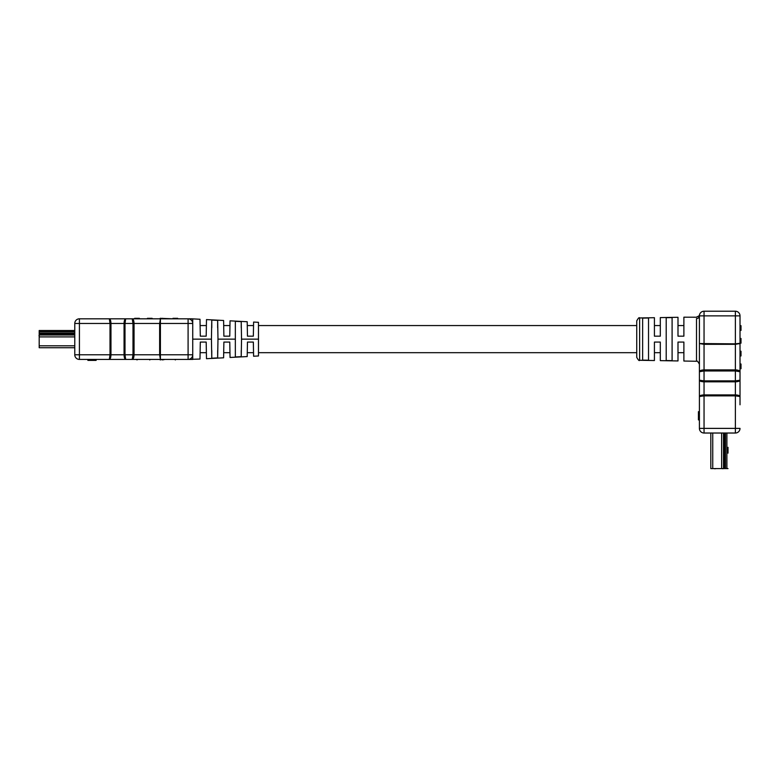 <?xml version="1.0" encoding="UTF-8"?>
<svg xmlns="http://www.w3.org/2000/svg" width="780" height="780" viewBox="0 0 780 780"><rect width="100%" height="100%" fill="white"/><g stroke="black" fill="none" stroke-linecap="round" stroke-linejoin="round"><path stroke-width="1.17" d="M636.733 357.328L636.733 320.911C638.255 318.113 639.22 317.128 639.629 317.957L639.629 360.272C639.278 361.14 638.313 360.165 636.733 357.328M740.015 380.211C739.752 381.157 738.212 381.693 735.374 381.82L704.048 381.82L704.048 395.86L699.407 396.523C699.67 395.577 701.22 395.041 704.048 394.914L735.374 394.914C738.212 395.041 739.752 395.577 740.015 396.523L735.374 395.86L704.048 395.86L704.048 428.386L740.015 428.386A4.641 4.641 0 0 1 735.374 433.027L704.048 433.027A4.641 4.641 0 0 1 699.407 428.386L699.407 380.211L704.048 380.874L735.374 380.874L740.015 380.211L740.015 371.738L735.374 370.958L704.048 370.958L699.407 371.738L699.407 380.211L699.407 343.541L735.374 343.853L741 343.171L741 338.452L740.015 338.452L740.015 330.398L741 330.398L741 325.679L740.015 325.679L740.015 315.861L740.015 404.791M740.015 343.541L735.374 344.311L704.048 344.311L699.407 343.541L699.407 315.861L699.407 339.115M639.629 317.957L654.42 317.704L654.42 336.17L660.309 336.17L660.309 317.596L677.995 317.294L677.995 336.17L683.884 336.17L683.884 317.187L696.676 317.216M648.521 360.223L648.521 318.006L642.632 318.113L642.632 360.116L648.521 360.223L642.632 360.116M666.208 317.694L666.208 360.535L672.097 360.643L672.097 317.596L666.208 317.694M639.629 360.272L654.42 360.535L654.42 342.069L660.309 342.069L660.309 360.633L677.995 360.945L677.995 342.069L683.884 342.069L683.884 361.043L696.511 361.267L696.511 318.591C696.774 316.427 696.774 316.427 696.511 318.591A2.945 2.73 180 0 0 699.407 315.861A4.641 4.641 0 0 1 704.048 311.22L735.374 311.22A4.641 4.641 0 0 1 740.015 315.861L704.048 315.861L704.048 369.895L735.374 369.895C738.212 370.022 739.762 370.636 740.015 371.738M699.407 411.674L698.432 411.674L698.432 419.903L699.407 419.903M699.407 371.738C699.67 370.636 701.22 370.022 704.048 369.895L704.048 381.82C701.22 381.693 699.67 381.157 699.407 380.211M699.533 314.798L699.543 314.769C699.728 315.412 698.792 316.144 696.745 316.963C698.607 316.348 699.543 315.617 699.543 314.769L699.553 314.73M741 343.171L740.015 343.171M740.015 351.224L741 351.224L741 355.943L740.015 355.943L741 355.943M740.015 363.997L741 363.997L741 368.706L740.015 368.706L741 368.706M728.023 447.32L728.023 453.122M710.814 433.027L710.814 468.585L728.023 468.585M728.023 447.7L728.023 448.481L728.023 447.7M728.023 452.341L728.023 448.481M722.26 468.585L724.581 468.585M722.231 468.585L722.943 468.78M714.617 468.78L716.371 468.585M241.537 339.144L241.234 321.633L235.345 321.321L235.345 356.977L241.234 356.665L241.537 339.144L258.473 339.144L258.473 322.315L253.598 322.062L253.529 325.562L247.27 325.562L247.201 321.731L230.041 320.834L229.954 325.562L223.694 325.562L223.607 320.492L206.486 319.595L206.378 325.562L200.119 325.562L200.002 319.254L192.728 318.874L192.728 359.424L79.414 359.424L87.896 359.424L87.896 360.399L96.125 360.399L96.125 359.424L103.009 359.424M103.009 318.815L79.414 318.815L125.668 318.815L125.005 323.456L125.005 354.783L125.668 359.424L132.21 359.424L132.99 354.783L132.99 323.456L132.21 318.815L125.668 318.815L160.407 318.815L160.407 359.424L159.637 354.783L159.637 323.456L160.407 318.815L191.987 318.815L177.684 318.815L177.684 318.318L172.965 318.318L172.965 318.815L160.192 318.318L160.192 318.815L162.503 318.318M125.668 359.424C124.722 359.161 124.186 357.61 124.059 354.783L124.059 323.456C124.186 320.629 124.722 319.078 125.668 318.815M229.768 336.17L230.041 320.834L229.768 336.17L223.88 336.17L223.607 320.492L223.88 336.17M247.455 336.17L247.201 321.731L247.455 336.17L253.344 336.17L253.598 322.062L253.344 336.17M206.193 336.17L206.486 319.595L206.193 336.17L200.304 336.17L200.002 319.254L200.304 336.17M235.034 339.144L217.981 339.144L217.659 320.385L211.77 320.073L211.439 339.144L192.728 339.144M258.473 339.144L258.473 355.973L253.598 356.236L253.529 352.677L247.27 352.677L247.201 356.567L230.041 357.464L229.954 352.677L223.694 352.677L223.607 357.805L206.486 358.702L206.378 352.677L200.119 352.677L200.002 359.044L188.087 359.424A4.641 4.641 0 0 0 192.728 354.783L192.728 323.456A4.641 4.641 0 0 0 188.087 318.815L188.087 323.456L134.053 323.456L134.053 354.783C133.926 357.62 133.312 359.161 132.21 359.424M200.304 342.069L200.002 359.044L200.304 342.069L206.193 342.069L206.486 358.702L206.193 342.069M223.88 342.069L223.607 357.805L223.88 342.069L229.768 342.069L230.041 357.464L229.768 342.069M247.455 342.069L247.201 356.567L247.455 342.069L253.344 342.069L253.598 356.236L253.344 342.069M211.439 339.144L211.77 358.225L217.659 357.913L217.981 339.144M188.233 318.815L188.087 318.815A4.641 4.641 0 0 1 192.728 323.456A4.641 4.641 0 0 0 188.087 318.815M120.686 318.815L122.655 318.815L120.686 318.815M162.503 359.424L160.192 359.911L162.503 359.424M79.414 359.424A4.641 4.641 0 0 1 74.773 354.783A4.641 4.641 0 0 0 79.414 359.424L79.414 354.783L74.773 354.783L74.773 323.456L79.414 323.456L79.414 354.783L110.009 354.783L110.009 323.456L109.346 318.815C110.292 319.078 110.838 320.629 110.965 323.456L110.965 354.783C110.838 357.61 110.292 359.161 109.346 359.424L110.009 354.783L188.087 354.783L188.087 323.456L192.728 323.456M172.965 359.424L177.684 359.424M162.503 359.911L164.911 359.424M147.43 359.424L152.139 359.424M134.657 359.424L139.376 359.424M152.139 318.815L152.139 318.318L147.43 318.318L147.43 318.815M139.376 318.815L139.376 318.318L134.657 318.318L134.657 318.815M79.414 318.815A4.641 4.641 0 0 0 74.773 323.456A4.641 4.641 0 0 1 79.414 318.815L79.414 323.456L134.053 323.456C133.926 320.619 133.312 319.069 132.21 318.815M188.087 359.424A4.641 4.641 0 0 0 192.728 354.783A4.641 4.641 0 0 1 188.087 359.424L188.087 354.783L192.728 354.783M217.659 357.913L217.659 350.532M217.659 327.707L217.659 320.385M211.77 327.707L211.77 320.073M211.77 358.225L211.77 350.532M241.234 356.665L241.234 350.532M241.234 327.707L241.234 321.633M235.345 327.707L235.345 321.321M235.345 356.977L235.345 350.532M74.773 330.515L39.195 330.515L39.195 347.724L74.773 347.724M39 335.595L39.195 336.307M39.195 333.957L39.195 335.975M39.195 342.166L39.195 344.516M735.374 433.027L735.374 311.22M704.048 433.027L704.048 428.386L699.407 428.386M699.407 315.861L704.048 315.861L704.048 311.22M724.425 433.027L724.425 468.585M725.488 433.027L725.488 468.585M712.745 433.027L712.745 468.585M721.646 433.027L721.646 468.585M723.508 433.027L723.508 468.585M726.892 433.027L726.892 468.585M175.373 359.911L175.373 359.424M175.276 359.911L175.276 359.424M162.601 359.911L162.601 359.424M149.838 359.911L149.838 359.424M149.731 359.911L149.731 359.424M137.066 359.911L137.066 359.424M136.968 359.911L136.968 359.424M175.276 318.318L175.276 318.815M175.373 318.318L175.373 318.815M162.601 318.318L162.601 318.815M149.731 318.318L149.731 318.815M149.838 318.318L149.838 318.815M136.968 318.318L136.968 318.815M137.066 318.318L137.066 318.815M74.773 333.04L39.195 333.04M74.773 334.113L39.195 334.113M74.773 331.646L39.195 331.646M74.773 335.029L39.195 335.029M74.773 336.892L39.195 336.892M74.773 345.793L39.195 345.793M258.473 352.677L636.733 352.677M654.42 352.677L660.309 352.677M677.995 352.677L683.884 352.677M258.473 325.562L636.733 325.562M654.42 325.562L660.309 325.562M677.995 325.562L683.884 325.562M696.511 361.267C696.94 360.438 697.905 361.423 699.407 364.211M192.728 318.874L191.987 318.815"/></g></svg>
